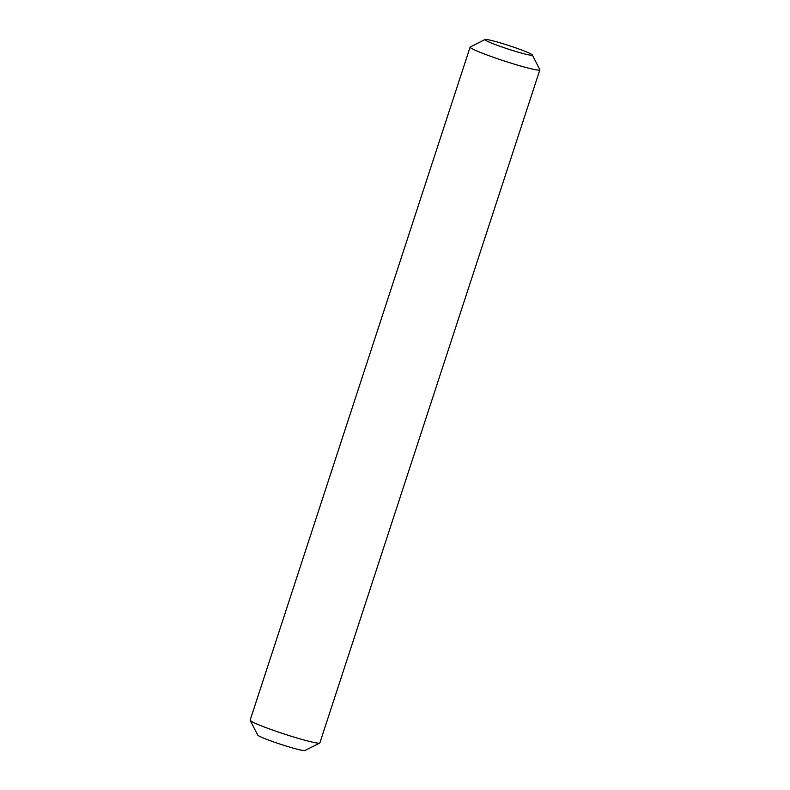<?xml version="1.0" encoding="UTF-8"?>
<svg xmlns="http://www.w3.org/2000/svg" width="790" height="790" viewBox="0 0 790 790"><rect width="100%" height="100%" fill="white"/><g stroke="black" fill="none" stroke-linecap="round" stroke-linejoin="round"><path stroke-width="1.19" d="M488.941 41.989A24.934 1.778 18.1 0 0 516.077 51.548A24.934 1.778 18.1 0 0 532.312 54.954A24.934 1.778 18.1 0 0 528.312 52.703A24.934 1.778 18.1 0 0 502.805 43.638A24.934 1.778 18.1 0 0 485.03 39.5A24.934 1.778 18.1 0 0 488.941 41.989M532.312 54.954L539.817 69.658A36.666 2.617 -161.9 0 1 539.846 69.866A36.666 2.617 -161.9 0 1 514.764 64.286A36.666 2.617 -161.9 0 1 476.044 50.6A36.666 2.617 -161.9 0 1 470.139 47.084A36.666 2.617 -161.9 0 1 470.287 46.936L485.03 39.5M319.713 743.064L304.97 750.5A24.934 1.778 -161.9 0 1 287.195 746.362A24.934 1.778 -161.9 0 1 261.688 737.297A24.934 1.778 -161.9 0 1 257.688 735.046L250.183 720.342A36.666 2.617 18.1 0 0 256.059 723.65A36.666 2.617 18.1 0 0 293.564 736.971A36.666 2.617 18.1 0 0 319.713 743.064A36.666 2.617 18.1 0 0 319.861 742.916L539.846 69.866M470.139 47.084L250.154 720.134A36.666 2.617 18.1 0 0 250.183 720.342"/></g></svg>

